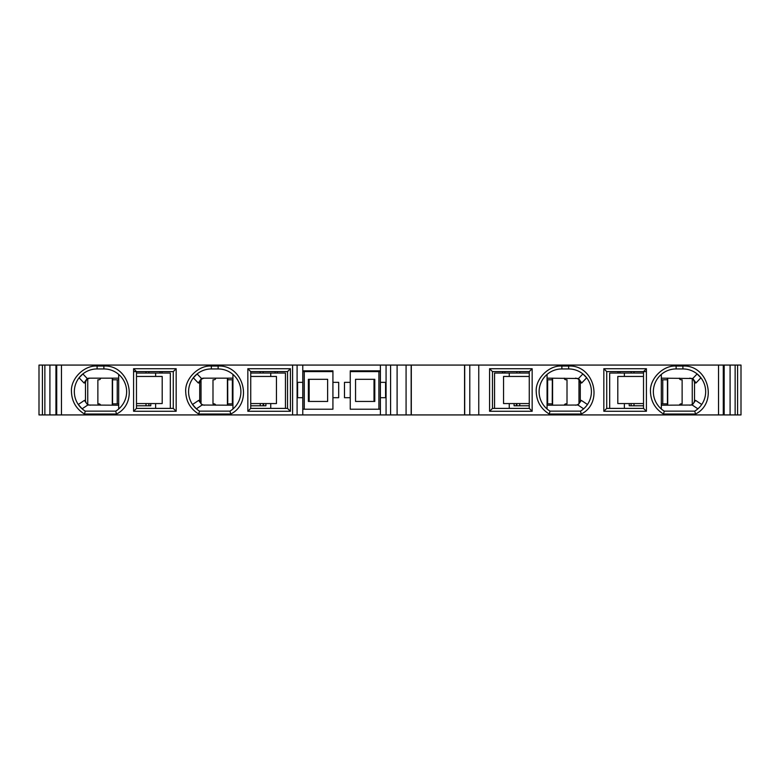 <?xml version="1.0" encoding="UTF-8"?>
<svg xmlns="http://www.w3.org/2000/svg" width="780" height="780" viewBox="0 0 780 780"><rect width="100%" height="100%" fill="white"/><g stroke="black" fill="none" stroke-linecap="round" stroke-linejoin="round"><path stroke-width="1.17" d="M494.569 408.398L494.569 373.055L529.269 373.055M514.088 403.562L514.088 405.776L529.269 405.776M564.242 405.21A1.921 1.901 -90 0 1 566.056 403.855L567.011 403.855L567.011 379.792L566.056 379.792A1.921 1.901 -90 0 1 564.184 378.163M552.601 378.163L552.601 405.21M552.552 378.163L552.552 405.21M83.947 410.27L85.264 411.138A22.756 22.756 0 0 1 97.1 368.94L97.1 366.054L103.877 366.054C129.266 364.621 139.308 402.773 116.493 414.024L115.713 411.138L85.264 411.138L84.474 414.024C76.147 408.905 71.809 401.466 71.458 391.697C70.473 378.787 84.181 365.079 97.1 366.054M198.198 410.27L199.514 411.138A22.756 22.756 0 0 1 211.351 368.94L211.351 366.054L218.127 366.054C243.526 364.621 253.568 402.773 230.753 414.024L229.964 411.138L199.514 411.138L198.734 414.024C190.408 408.905 186.059 401.466 185.708 391.697C184.733 378.787 198.442 365.079 211.351 366.054M548.72 410.27L550.036 411.138A22.756 22.756 0 0 1 561.873 368.94L568.649 368.94A22.756 22.756 0 0 1 580.486 411.138L550.036 411.138L549.247 414.024C540.92 408.905 536.582 401.466 536.231 391.697C535.246 378.787 548.954 365.079 561.873 366.054L568.649 366.054C594.038 364.621 604.081 402.773 581.266 414.024L580.486 411.138L581.802 410.27M663.507 414.024L664.287 411.138A22.756 22.756 0 0 1 676.124 368.94L682.9 368.94A22.756 22.756 0 0 1 694.736 411.138L695.526 414.024L663.507 414.024C655.181 408.905 650.832 401.466 650.481 391.697C649.506 378.787 663.215 365.079 676.124 366.054L682.9 366.054C708.298 364.621 718.341 402.773 695.526 414.024M84.396 400.394L78.283 404.498L82.114 408.827L87.76 405.034L84.396 400.394L85.468 400.394L85.468 382.97C85.781 380.075 87.38 378.466 90.285 378.163M198.656 400.394L192.543 404.498L196.365 408.827L202.02 405.034L198.656 400.394L199.729 400.394L199.729 382.97C200.031 380.075 201.64 378.466 204.535 378.163M662.971 410.27L664.287 411.138L694.736 411.138L696.053 410.27M55.946 414.931L55.946 365.069M263.152 405.776L263.152 403.562M263.152 373.055L263.152 371.602M260.247 405.776L260.247 403.562M260.247 373.055L260.247 371.602M148.902 405.776L148.902 403.562M148.902 373.055L148.902 371.602M145.996 405.776L145.996 403.562M145.996 373.055L145.996 371.602L133.595 371.602M464.558 414.931L464.558 365.069L411.157 365.069L411.157 414.931L718.536 414.931L718.536 365.069L464.558 365.069M519.753 405.776L519.753 403.562M519.753 373.055L519.753 371.602M516.847 405.776L516.847 403.562M516.847 373.055L516.847 371.602M646.405 371.602L634.004 371.602L634.004 373.055M634.004 405.776L634.004 403.562M631.098 405.776L631.098 403.562M631.098 373.055L631.098 371.602M42.403 365.069L39 365.069L39 414.931L44.86 414.931L44.86 365.069L42.403 365.069L42.403 414.931M44.86 365.069L55.838 365.069M56.033 365.069L56.716 365.069L56.716 414.931L56.033 414.931M411.157 414.931L297.102 414.931L297.102 365.069L56.716 365.069M297.102 365.069L380.396 365.069L380.396 382.346L385.573 382.346L385.573 397.702L380.396 397.702L380.396 414.931M406.078 414.931L406.078 365.069L380.396 365.069M406.078 365.069L411.157 365.069M730.09 365.069L730.09 414.931L741 414.931L741 365.069L718.536 365.069M61.464 365.069L61.464 414.931L292.588 414.931L292.588 365.069M302.776 414.931L302.776 397.702L297.599 397.702L297.599 382.346L302.776 382.346L302.776 365.069M302.776 409.217L332.923 409.217L332.923 397.702L338.686 397.702L338.686 382.346L332.923 382.346L332.923 370.831L302.776 370.831M350.249 397.702L350.249 382.346L344.487 382.346L344.487 397.702L350.249 397.702L350.249 409.217L380.396 409.217M350.249 382.346L350.249 370.831L380.396 370.831M730.09 414.931L724.054 414.931L724.054 365.069M718.536 414.931L724.054 414.931M297.102 414.931L292.588 414.931M61.464 414.931L56.716 414.931M55.838 414.931L44.86 414.931M103.877 366.054L103.877 368.94A22.756 22.756 0 0 1 115.713 411.138L117.029 410.27M103.877 368.94L97.1 368.94M176.163 411.284L133.595 411.284L133.595 368.716L136.48 371.602L173.277 371.602L176.163 368.716L176.163 411.284L173.277 408.398L136.48 408.398L136.48 371.602M133.595 411.284L136.48 408.398M173.277 371.602L173.277 408.398M218.127 366.054L218.127 368.94A22.756 22.756 0 0 1 229.964 411.138L231.28 410.27M218.127 368.94L211.351 368.94M250.731 371.602L247.845 368.716L290.413 368.716L287.527 371.602L287.527 408.398L250.731 408.398L250.731 371.602L287.527 371.602M290.413 368.716L290.413 411.284L247.845 411.284L250.731 408.398M290.413 411.284L287.527 408.398M489.587 368.716L532.155 368.716L532.155 411.284L529.269 408.398L492.473 408.398L489.587 411.284L489.587 368.716L492.473 371.602L529.269 371.602L529.269 408.398M532.155 368.716L529.269 371.602M492.473 408.398L492.473 371.602M603.837 411.284L603.837 368.716L646.405 368.716L643.519 371.602L643.519 408.398L646.405 411.284L603.837 411.284L606.723 408.398L606.723 371.602L643.519 371.602M603.837 368.716L606.723 371.602M643.519 408.398L606.723 408.398M332.923 382.346L332.923 397.702M112.554 378.163L112.554 405.21M309.163 379.304L309.163 401.447M374.01 401.447L374.01 379.304M667.67 378.544L667.446 379.792L661.323 379.792M661.323 403.855L667.446 403.855L667.446 405.21M87.214 378.495L82.875 373.942L79.082 377.803L84.006 382.97L87.214 378.495L89.105 378.163L118.677 378.163M380.318 409.217L380.318 371.602L350.249 371.602M332.923 371.602L302.854 371.602L302.854 409.217M201.474 378.495L197.125 373.942L193.333 377.803L198.266 382.97L201.474 378.495L203.365 378.163L232.937 378.163M302.776 397.702L302.776 382.346M380.396 397.702L380.396 382.346M578.526 378.495L581.734 382.97L586.667 377.803L582.875 373.942L578.526 378.495L547.063 378.163M692.786 378.495L695.994 382.97L700.918 377.803L697.125 373.942L692.786 378.495L661.323 378.163M735.14 414.931L735.14 365.069M504.894 371.602L504.894 373.055M277.29 373.055L277.29 371.602M275.106 371.602L275.106 373.055M118.677 405.21L87.76 405.034M118.677 374.419L118.677 408.983M161.996 371.602L161.996 373.055M160.007 371.602L160.007 373.055M136.48 376.447L162.191 376.447L162.191 403.562L136.48 403.562M232.937 405.21L202.02 405.034M232.937 374.419L232.937 408.983M250.731 376.447L276.452 376.447L276.452 403.562L250.731 403.562M304.278 371.602L304.278 409.217M378.895 371.602L378.895 409.217M529.269 403.562L503.549 403.562L503.549 376.447L529.269 376.447M618.004 371.602L618.004 373.055M619.993 371.602L619.993 373.055M547.063 408.983L547.063 374.419M583.635 408.827L577.98 405.034L547.063 405.21M575.465 378.163C578.36 378.466 579.969 380.075 580.271 382.97L580.271 400.394C579.969 403.299 578.36 404.898 575.465 405.21M577.98 405.034L581.344 400.394L587.457 404.498M643.519 403.562L617.809 403.562L617.809 376.447L643.519 376.447M689.715 378.163C692.62 378.466 694.219 380.075 694.532 382.97L694.532 400.394C694.219 403.299 692.62 404.898 689.715 405.21M697.885 408.827L692.24 405.034L695.604 400.394L701.717 404.498M661.323 408.983L661.323 374.419M692.24 405.034L661.323 405.21M204.535 405.21C201.64 404.898 200.031 403.299 199.729 400.394M90.285 405.21C87.38 404.898 85.781 403.299 85.468 400.394M170.313 408.398L170.313 373.055L136.48 373.055M136.48 405.776L150.793 405.776L150.793 403.562M100.698 378.163A1.921 1.901 90 0 1 98.826 379.792L97.87 379.792L97.87 403.855L98.826 403.855A1.921 1.901 90 0 1 100.639 405.21M112.281 405.21L112.281 378.163M112.32 405.21L112.32 378.163M232.937 403.855L227.672 403.855L227.672 379.792L232.937 379.792M355.543 379.304L374.79 379.304L374.79 401.447L355.543 401.447L355.543 379.304M308.373 379.304L327.629 379.304L327.629 401.447L308.373 401.447L308.373 379.304M227.789 379.792L227.789 378.163M227.789 405.21L227.789 403.855M552.211 379.792L552.211 378.163M547.063 379.792L547.648 379.792L547.648 403.855L552.318 403.855L552.328 379.792L547.648 379.792M547.648 403.855L547.063 403.855M552.211 405.21L552.211 403.855M227.76 401.983L227.662 378.163M552.337 378.163L552.24 401.983M118.677 379.792L112.554 379.792M112.554 403.855L118.677 403.855M112.681 405.21L112.681 403.855M112.681 379.792L112.681 378.163M667.436 379.792L667.436 403.855L667.446 379.792M667.319 378.163L667.319 379.792M667.319 403.855L667.319 405.21M285.431 408.398L285.431 373.055L250.731 373.055M250.731 405.776L265.912 405.776L265.912 403.562M215.816 378.163A1.921 1.901 90 0 1 213.944 379.792L212.989 379.792L212.989 403.855L213.944 403.855A1.921 1.901 90 0 1 215.758 405.21M227.399 405.21L227.399 378.163L227.438 405.21M609.687 408.398L609.687 373.055L643.519 373.055M629.207 403.562L629.207 405.776L643.519 405.776M679.361 405.21A1.921 1.901 -90 0 1 681.174 403.855L682.13 403.855L682.13 379.792L681.174 379.792A1.921 1.901 -90 0 1 679.302 378.163M667.719 378.163L667.719 405.21M667.67 378.163L667.67 405.21M516.389 405.776L516.389 403.562M509.262 408.398L509.262 403.562M509.262 376.447L509.262 373.055M116.493 414.024L84.474 414.024M133.595 368.716L176.163 368.716M230.753 414.024L198.734 414.024M247.845 411.284L247.845 368.716M478.764 365.069L478.764 414.931M532.155 411.284L489.587 411.284M581.266 414.024L549.247 414.024M646.405 368.716L646.405 411.284M724.162 365.069L724.162 414.931M49.91 414.931L49.91 365.069M386.071 414.931L386.071 365.069M723.284 414.931L723.284 365.069M469.784 365.069L469.784 414.931M561.873 368.94L561.873 366.054M568.649 366.054L568.649 368.94M682.9 366.054L682.9 368.94M676.124 366.054L676.124 368.94M737.597 365.069L737.597 414.931M87.75 404.488L87.75 378.885M692.25 404.488L692.25 378.885M390.585 414.931L390.585 365.069M723.967 414.931L723.967 365.069M464.695 365.069L464.695 414.931M502.534 371.602L502.534 373.055M502.768 373.055L502.768 371.602M85.468 382.97L84.006 382.97M199.729 382.97L198.266 382.97M397.098 414.931L397.098 365.069M581.734 382.97L580.271 382.97M580.271 400.394L581.344 400.394M694.532 400.394L695.604 400.394M695.994 382.97L694.532 382.97M201.035 403.699L201.035 379.675M578.965 403.699L578.965 379.675M155.62 373.055L155.62 376.447M155.62 403.562L155.62 408.398M232.352 403.855L232.352 379.792M117.234 403.855L117.234 379.792M662.766 379.792L662.766 403.855M263.611 403.562L263.611 405.776M270.738 373.055L270.738 376.447M270.738 403.562L270.738 408.398M624.38 408.398L624.38 403.562M624.38 376.447L624.38 373.055M411.304 414.931L411.304 365.069M552.328 403.855L552.328 379.792"/></g></svg>
